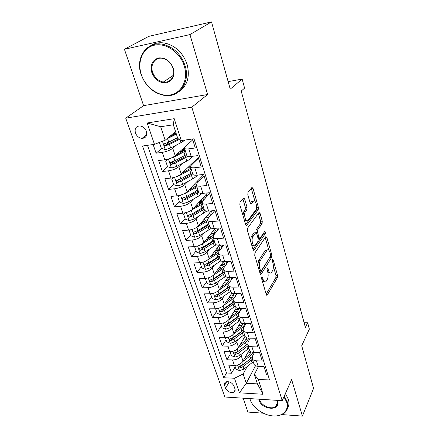 <?xml version="1.0" encoding="UTF-8"?>
<svg xmlns="http://www.w3.org/2000/svg" width="438" height="438" viewBox="0 0 438 438"><rect width="100%" height="100%" fill="white"/><g stroke="black" fill="none" stroke-linecap="round" stroke-linejoin="round"><path stroke-width="0.66" d="M261.727 276.942L261.612 278.688L266.293 294.55L267.147 295.228L277.407 277.692L277.544 275.332L273.192 259.904L272.513 259.504L272.414 261.168L272.983 263.189C273.684 266.2 273.531 268.74 272.535 270.815L271.253 272.759C270.186 273.526 269.271 272.77 268.516 270.481L267.93 268.439L267.224 268.051L267.12 269.753L267.711 271.801C268.434 274.856 268.275 277.457 267.235 279.608L265.888 281.645C264.782 282.444 263.84 281.689 263.068 279.389L262.455 277.32L261.727 276.942M135.457 133.015C136.787 136.191 138.972 137.981 142.005 138.392C145.898 138.074 147.36 135.725 146.391 131.351C145.104 128.214 142.963 126.407 139.963 125.93C135.939 126.199 134.433 128.564 135.457 133.015M244.612 198.857L243.484 197.998L240.029 202.312L239.838 204.864L245.63 224.491L246.709 225.307L258.201 209.731L258.36 207.322L253 188.318L251.932 187.448L247.99 192.37L247.815 194.839L250.197 203.144L251.264 203.993L253.334 201.31C255.464 198.737 257.79 207.513 255.677 210.054L247.968 220.402C245.74 223.095 243.298 214.083 245.559 211.434L246.862 209.731L247.043 207.229L244.612 198.857L242.838 198.803M281.968 414.583L302.406 416.1L313.575 388.347L301.711 345.757L309.348 329.108L307.64 322.762L305.417 327.509L241.223 91.077L244.585 88.12L242.154 79.086L228.143 81.627M189.95 34.586L124.425 49.291L143.609 105.657L207.617 94.52L189.95 34.586L211.505 21.9L230.229 89.128L242.154 79.086M207.617 94.52L191.8 107.19L282.192 400.666L224.853 397.009L125.728 118.167L191.8 107.19M302.406 416.1L291.648 379.604L282.192 400.666M254.916 252.912L254.752 255.42L260.128 273.64L261.043 274.358L271.664 257.374L271.806 255.004L266.819 237.303L265.806 236.651L254.916 252.912M253.011 249.523L247.432 230.612L247.612 228.083L259.039 212.435L260.035 213.251L262.263 221.157L262.105 223.555L257.692 229.851L257.528 232.304L259.039 237.549L260.002 238.327L264.678 231.499C265.379 231.603 265.559 232.343 265.225 233.717L254.111 250.164L253.011 249.523M124.425 49.291L148.767 36.365L211.505 21.9M243.167 398.175L247.892 412.059L263.216 413.193M153.136 144.535L156.103 153.191L161.764 148.394M169.774 141.622L166.09 144.737M176.678 144.89L172.764 148.301C170.163 150.261 166.67 151.614 162.295 152.364L164.808 159.799L158.638 160.582L162.394 171.532L167.694 166.708M173.623 161.321L171.805 162.969M182.35 163.434L178.846 166.719C176.311 168.756 172.873 170.119 168.537 170.809L170.984 178.052L164.863 178.737L168.526 189.402L173.579 184.486M178.239 179.952L177.543 180.631M187.946 181.485L184.77 184.666C182.301 186.78 178.918 188.148 174.614 188.783L177.007 195.841L170.935 196.427L174.499 206.835L179.41 201.737M183.122 197.894L182.181 198.868M193.443 199.071L190.552 202.17C188.143 204.349 184.809 205.723 180.544 206.303L182.876 213.186L176.848 213.684L180.33 223.829L185.104 218.573M197.324 205.115L195.978 206.599M198.841 216.213L196.186 219.235C193.837 221.48 190.552 222.86 186.325 223.385L188.603 230.103L182.619 230.508L186.013 240.413L190.656 234.998M203.933 221.885L202.537 221.152L199.733 224.415M204.135 232.928L201.683 235.885C199.389 238.19 196.153 239.581 191.97 240.051L194.187 246.605L188.252 246.928L191.565 256.591L196.076 251.034M209.32 249.233L207.048 252.135C204.809 254.494 201.617 255.891 197.472 256.318L199.635 262.712L193.749 262.953L196.98 272.387L201.37 266.693M214.401 265.143L212.282 267.996C210.103 270.41 206.955 271.806 202.843 272.19L204.957 278.431L199.109 278.601L202.268 287.81L206.544 281.984M219.378 280.676L217.396 283.485C215.266 285.948 212.162 287.344 208.088 287.684L210.147 293.783L204.349 293.876L207.437 302.872L211.598 296.926M224.251 295.842L222.389 298.606C220.309 301.12 217.248 302.521 213.207 302.817L215.222 308.774L209.468 308.801L212.485 317.594L216.531 311.527M229.019 310.657L227.267 313.384C225.236 315.94 222.219 317.347 218.212 317.605L220.177 323.419L214.467 323.386L217.418 331.971L221.36 325.801M233.689 325.133L232.036 327.827C230.049 330.422 227.07 331.829 223.101 332.048L225.023 337.736L219.356 337.638L222.236 346.031L226.079 339.757M238.261 339.286L236.695 341.941C234.757 344.58 231.817 345.987 227.875 346.168L229.758 351.73L224.136 351.566L226.95 359.779L232.551 359.97C236.454 359.828 239.356 358.415 241.25 355.744L242.734 353.116M230.695 353.411L226.95 359.779M267.952 374.862L266.589 374.797L263.999 366.562L258.157 366.332C256.088 366.212 254.719 365.544 254.051 364.328L253.821 363.611M254.462 352.431L252.469 356.094L252.283 358.826C252.945 360.031 254.319 360.688 256.394 360.803L262.252 361.005L259.603 352.574L253.717 352.409C251.631 352.311 250.257 351.665 249.594 350.482L249.37 349.781M250.268 338.18L248.001 342.177L247.782 344.854C248.439 346.025 249.819 346.661 251.91 346.748L257.812 346.891L255.102 338.267L249.167 338.163C247.065 338.087 245.691 337.468 245.034 336.318L244.815 335.634M246.003 323.589L243.429 327.936L243.183 330.559C243.829 331.697 245.214 332.305 247.322 332.371L253.274 332.447L250.498 323.616L244.519 323.578C242.395 323.529 241.015 322.943 240.369 321.826L240.155 321.158M241.683 308.642L238.754 313.373L238.469 315.929C239.115 317.035 240.5 317.61 242.625 317.649L248.625 317.665L245.784 308.62L239.756 308.653C237.615 308.626 236.23 308.073 235.595 306.989L235.387 306.343M237.297 293.323L233.963 298.459L233.651 300.955C234.286 302.023 235.671 302.565 237.818 302.581L243.867 302.521L240.955 293.263L234.877 293.367C232.72 293.367 231.33 292.841 230.7 291.801L230.503 291.171M232.863 277.621L229.063 283.194L228.713 285.62C229.337 286.649 230.733 287.158 232.89 287.147L238.995 287.016L236.011 277.533L229.879 277.708C227.711 277.736 226.315 277.249 225.696 276.241L225.499 275.639M228.384 261.513L224.042 267.558L223.659 269.918C224.272 270.903 225.669 271.379 227.848 271.341L234.001 271.127L230.941 261.409L224.76 261.667C222.57 261.721 221.174 261.272 220.566 260.309L220.374 259.729M223.873 244.984L218.901 251.543L218.474 253.826C219.082 254.768 220.484 255.206 222.679 255.135L228.882 254.845L225.751 244.88L219.515 245.225C217.308 245.313 215.907 244.897 215.304 243.977L215.129 243.418M251.927 201.436L252.179 201.108M219.339 228.012L213.635 235.135L213.169 237.336C213.76 238.234 215.162 238.633 217.379 238.529L223.632 238.157L220.424 227.935L214.133 228.368C211.91 228.483 210.503 228.11 209.917 227.24L209.747 226.709M214.817 210.569L208.236 218.316L207.727 220.429C208.307 221.278 209.714 221.633 211.943 221.502L218.255 221.037L214.959 210.558L208.619 211.078C206.375 211.231 204.968 210.897 204.393 210.076L204.228 209.572M209.583 193.454L202.695 201.069L202.142 203.09C202.712 203.889 204.124 204.207 206.369 204.037L212.731 203.478L209.353 192.725L202.958 193.339C200.697 193.53 199.285 193.24 198.726 192.474L198.573 191.997M204.108 176.038L197.018 183.385L196.416 185.307C196.974 186.051 198.387 186.32 200.653 186.117L207.07 185.46L203.599 174.423L197.149 175.14C194.872 175.37 193.459 175.123 192.912 174.417L192.769 173.968M198.496 158.178L191.192 165.241L190.541 167.059C191.083 167.743 192.496 167.968 194.784 167.727L201.256 166.966L197.691 155.632L191.187 156.454C188.893 156.722 187.475 156.53 186.944 155.879L186.812 155.468M164.808 159.799C169.172 159.076 172.643 157.718 175.216 155.725L184.612 147.288M170.984 178.052C175.309 177.385 178.726 176.021 181.233 173.952L198.283 157.516M177.007 195.841C181.288 195.233 184.655 193.859 187.103 191.724L203.67 174.642M182.876 213.186C187.119 212.633 190.437 211.253 192.819 209.046L207.524 192.901M188.603 230.103C192.808 229.6 196.076 228.214 198.398 225.948L211.346 210.853M194.187 246.605C198.354 246.151 201.573 244.76 203.845 242.433L215.31 228.286M199.635 262.712C203.769 262.302 206.944 260.906 209.156 258.524L219.361 245.231M204.957 278.431C209.052 278.064 212.184 276.668 214.341 274.237L223.517 261.645M210.147 293.783C214.209 293.46 217.297 292.058 219.405 289.573L227.76 277.528M215.222 308.774C219.252 308.494 222.296 307.087 224.355 304.558L232.052 292.912M220.177 323.419C224.174 323.178 227.174 321.771 229.184 319.203L236.367 307.832M225.023 337.736C228.981 337.534 231.943 336.127 233.908 333.51L240.692 322.291M229.758 351.73C233.684 351.561 236.608 350.148 238.529 347.498L245.023 336.285M234.938 388.845L233.941 385.949C231.899 382.39 229.134 381.082 225.641 382.029C224.437 382.774 224.075 383.907 224.557 385.435L225.57 388.314C227.661 391.89 230.443 393.171 233.925 392.158C235.053 391.424 235.392 390.318 234.938 388.845M154.472 144.343L147.168 122.979L174.204 118.676L181.266 140.576L177.773 138.441L173.344 124.781L160.669 126.735L165.17 140.237L154.472 144.343L142.52 146.024L223.78 377.742L234.461 378.262L243.139 373.975L247.114 366.639M181.266 140.576L194.007 138.786L269.556 379.976L258.289 379.423L263.068 394.255L239.449 392.837L234.461 378.262M192.736 139.864L185.214 146.615L184.513 148.323L186.944 155.879M147.491 145.328L226.501 372.995L231.56 373.22L228.806 365.193L234.385 365.407C238.283 365.276 241.168 363.863 243.046 361.18L249.37 349.792M184.513 148.323C185.039 148.953 186.457 149.123 188.756 148.843L195.282 147.973L192.463 139.005M227.875 346.168L222.236 346.031M223.101 332.048L217.418 331.971M218.212 317.605L212.485 317.594M213.207 302.817L207.437 302.872M208.088 287.684L202.268 287.81M202.843 272.19L196.98 272.387M197.472 256.318L191.565 256.591M191.97 240.051L186.013 240.413M186.325 223.385L180.33 223.829M180.544 206.303L174.499 206.835M174.614 188.783L168.526 189.402M168.537 170.809L162.394 171.532M162.295 152.364L156.103 153.191M165.17 140.237L175.55 131.597M243.139 373.975L246.244 383.294L257.396 383.874L254.347 374.485L258.289 379.423M255.518 365.714L246.244 383.294L239.449 392.837M258.59 366.349L254.347 374.485M143.609 105.657L125.728 118.167M307.64 322.762L304.125 322.74M235.206 366.759L231.56 373.22M226.501 372.995L223.78 377.742M232.655 277.927L232.562 277.632M227.738 262.417L227.464 261.552M222.701 246.528L222.241 245.072M217.544 230.257L216.881 228.176M212.255 213.58L211.39 210.848M200.133 201.584L199.996 201.168M206.84 196.492L206.172 194.384M194.773 184.989L194.483 184.108M201.283 178.967L200.839 177.56M189.282 167.995L188.898 166.818M195.583 160.992L195.37 160.319M183.653 150.579L183.237 149.287M257.396 383.874L263.068 394.255M147.168 122.979L160.669 126.735M174.204 118.676L173.344 124.781M262.439 281.492L264.344 281.683M267.908 272.611L269.797 272.803M266.178 294.166L275.809 277.736L275.945 275.376L273.421 266.474M268.817 250.207L265.225 237.522M260.052 273.389L270.317 256.52M260.484 270.607L261.223 271.002L270.46 256.29L270.558 254.62L269.95 252.463C269.173 250.06 268.22 249.271 267.098 250.098L260.347 260.451C259.252 262.586 259.082 265.231 259.833 268.395L260.484 270.607L259.241 270.651M259.411 271.215L260.774 271.127M267.049 250.147L265.466 250.18L265.121 250.607L266.753 250.525M257.697 265.417L258.683 260.522L265.121 250.607M255.923 232.622L256.027 229.961L260.462 223.67L260.621 221.272L258.371 213.339M258.108 238.546L259.488 238.354M252.983 249.425L263.594 233.815L263.796 232.775M252.956 236.602C250.854 239.296 253.027 247.82 255.173 245.373L258.02 241.261L258.179 238.798L256.663 233.542L255.666 232.759L252.956 236.602L251.27 236.701L250.405 240.686M251.762 245.296L253.706 245.45M254.631 232.912L255.584 232.857M251.27 236.701L253.914 232.961M242.937 215.376L243.851 211.57L245.165 209.873L245.346 207.371L242.909 199.011M244.42 220.402L246.386 220.517M253.137 201.332L251.549 201.589L253.224 201.442M250.24 203.287L251.549 201.589M254.976 201.338L251.264 188.274M245.647 224.563L256.542 209.862L256.509 206.758M234.752 365.412L236.016 369.146L239.515 370.614L243.955 369.125L253.219 361.739M250.99 352.65L248.138 352.004M242.794 361.585L249.874 356.078L253.164 352.376M244.607 358.361L248.445 355.388L251.363 351.96M252.031 357.457L242.581 364.969L238.88 366.54C238.365 367.312 238.699 367.789 239.887 367.98L243.112 366.584L252.403 359.204M251.335 358.103L240.774 366.376L239.887 367.98M249.89 398.607L250.229 399.779C252.857 407.773 263.369 415.235 272.994 415.925C282.647 416.735 289.228 410.384 286.666 402.133L283.933 396.795M284.262 396.056L287.273 401.816C288.587 406.574 287.596 410.346 284.295 413.144L284.607 412.421M276.876 400.327L277.369 401.531C280.769 411.331 261.815 409.941 259.154 400.354L258.874 399.177M259.542 399.221L259.756 400.047C261.355 405.802 271.549 410.017 275.606 406.541C277.227 405.227 277.714 403.431 277.068 401.159L276.75 400.316M285.384 393.548L288.379 399.297C289.54 403.398 288.916 406.82 286.512 409.563M276.181 406.021L275.781 406.152M249.961 399.412L249.715 398.596M141.381 74.701C145.684 87.709 158.978 97.028 170.294 94.947C181.666 93.059 188.51 79.727 184.305 66.111C180.281 52.456 165.964 42.464 154.379 45.196C142.728 47.726 136.913 61.731 141.381 74.701M185.126 65.815C190.53 82.371 179.224 97.811 164.715 95.484C153.645 93.442 145.794 86.489 141.167 74.619C134.838 57.717 147.201 40.104 163.757 44.534C174.105 47.55 181.228 54.646 185.126 65.815M151.833 72.609C150.042 65.027 152.254 60.137 158.457 57.942C165.257 57.389 170.201 60.844 173.289 68.312C174.926 75.998 172.638 80.833 166.413 82.815C159.766 83.264 154.91 79.858 151.833 72.609M173.037 68.24C171.132 62.962 167.738 59.683 162.837 58.402C155.424 56.639 149.823 64.517 152.643 72.319C154.702 77.745 158.255 80.992 163.308 82.065C170.283 83.379 175.654 75.966 173.037 68.24M150.688 45.683C155.145 42.853 160.209 42.064 165.887 43.313C176.18 46.308 183.259 53.365 187.125 64.485C190.081 76.535 187.453 85.509 179.241 91.394M230.125 351.73L231.45 355.656L234.982 357.118L239.476 355.618L248.888 348.287M246.495 339.313L243.577 338.777M238.206 347.986L245.477 342.467L249.156 338.163L247.322 332.371M240.095 344.794L244.043 341.804L247.246 337.895M247.547 344.038L238.069 351.369L234.357 352.929C233.793 353.718 234.127 354.216 235.348 354.419L238.617 353.017L248.056 345.697M244.88 336.526L245.22 336.614M247.339 344.224L236.263 352.836L235.348 354.419M225.395 337.736L226.785 341.854L230.35 343.315L234.899 341.804L244.459 334.533M241.869 325.686L238.891 325.275M233.503 334.09L240.977 328.549C243.085 326.967 244.437 325.308 245.023 323.583M235.474 330.92L239.537 327.92C241.447 326.48 242.603 324.985 243.008 323.441M243.046 330.23L233.459 337.457L229.731 339.007C229.123 339.817 229.452 340.331 230.706 340.545L234.018 339.143L243.61 331.889M240.32 322.91L242.866 323.923M243.057 330.274L240.944 332.256L231.647 338.99L230.706 340.545M220.615 323.414L222.011 327.739L225.614 329.201L230.213 327.679L239.936 320.474M237.089 311.774L234.073 311.467M228.669 319.888L236.378 314.32C238.88 312.469 240.331 310.58 240.719 308.648M230.744 316.74L234.938 313.717C237.215 312.026 238.442 310.318 238.606 308.587M238.507 316.05L228.74 323.233L225.006 324.766C224.344 325.593 224.667 326.129 225.959 326.359L229.315 324.958L239.06 317.769M241.168 308.648L241.365 309.151M235.633 308.993L238.277 309.918M238.546 316.17L236.372 318.152L226.922 324.826L225.959 326.359M238.573 308.889L238.157 308.516M215.929 308.746L215.644 308.905L217.133 313.301L220.768 314.758L225.422 313.225L235.305 306.091M232.151 297.566L229.123 297.342M223.698 305.368L231.675 299.762C234.642 297.605 236.153 295.464 236.197 293.345M225.893 302.231L230.224 299.192C232.978 297.183 234.215 295.228 233.947 293.34M233.848 301.568L223.917 308.675L220.172 310.192C219.46 311.046 219.766 311.593 221.102 311.845L224.497 310.438L234.412 303.32M232.403 293.586L231.669 293.493M230.821 294.779L233.569 295.601M233.914 301.771L231.697 303.731L222.093 310.339L221.102 311.845M233.936 294.528L231.757 293.361M211.143 293.717L210.612 294.024L212.134 298.524L215.808 299.981L220.517 298.431L230.569 291.38M227.021 283.058L224.048 282.882M218.551 290.542L229.298 282.855M231.22 280.035L231.368 277.665M220.922 287.388L225.406 284.328C228.647 281.99 229.835 279.838 228.975 277.878L228.866 277.687M229.074 286.748L218.973 293.778L215.228 295.278C214.456 296.148 214.757 296.718 216.131 296.991L219.575 295.584L229.654 288.543M228.067 279.148L226.742 279.001M225.871 280.254L228.74 280.966M229.173 287.043L217.149 295.513L216.131 296.991M229.184 279.844L226.911 278.754M210.612 294.024L210.809 293.75M206.243 278.322L205.466 278.798L207.021 283.402L210.733 284.853L215.501 283.293L225.734 276.307M221.661 268.253L218.836 268.072M213.191 275.425L223.599 268.374M226.66 263.922L226.063 261.612M215.825 272.201L220.478 269.118C223.769 266.808 225.001 264.711 224.157 262.822L223.331 261.897M224.19 271.582L213.919 278.524L210.169 280.013C209.331 280.9 209.627 281.492 211.045 281.787L214.532 280.375L224.787 273.421M223.599 264.377L221.661 264.191M220.774 265.412L223.763 265.997M224.316 271.971L212.091 280.342L211.045 281.787M224.316 264.826L221.929 263.818M205.466 278.798L205.778 278.376M201.234 262.537L200.193 263.2L201.787 267.919L205.531 269.365L210.36 267.793L220.938 260.763M216.016 253.148L213.492 252.874M207.464 260.073L218.283 253.022M221.77 247.755L221.453 246.632L219.849 245.203M210.59 256.652L215.43 253.542C218.781 251.27 220.046 249.222 219.23 247.41L218.381 246.506M219.197 256.055L208.74 262.909L204.989 264.382C204.092 265.286 204.371 265.899 205.838 266.216L209.369 264.804L219.799 257.938M219 249.255L216.421 249.058M215.512 250.24L218.644 250.695M219.35 256.542L206.911 264.804L205.838 266.216M219.323 249.452L216.81 248.549M200.193 263.2L200.642 262.625M196.098 246.364L194.79 247.229L196.427 252.058L200.21 253.503L205.094 251.916L216.175 244.738M210.021 237.741L208.034 237.259M201.518 244.327L213.065 237.111M216.651 231.368L214.45 229.342M205.214 240.741L210.262 237.599C213.673 235.354 214.981 233.372 214.187 231.636L213.306 230.76M214.078 240.155L203.44 246.917L199.684 248.373C198.721 249.293 198.989 249.923 200.5 250.268L204.081 248.855L214.697 242.083M214.182 233.755L211.006 233.591M210.076 234.741L213.355 235.042M214.264 240.747L201.606 248.888L200.5 250.268M214.193 233.728L211.543 232.934M194.79 247.229L195.408 246.479M190.831 229.775L189.26 230.864L190.935 235.814L194.757 237.254L199.706 235.649L211.461 228.193M195.403 228.138L207.82 220.73M211.302 214.708L209.276 213.262M199.69 224.442L207.661 219.246M209.052 217.352L209.019 215.485L208.105 214.631M205.4 217.785L208.663 217.812M205.23 221.097L204.436 218.907M208.833 223.873L198.003 230.525L194.258 231.965C193.218 232.901 193.476 233.553 195.03 233.925L198.666 232.512L209.468 225.844M204.519 218.901L207.76 219.016M209.057 224.568L196.169 232.589L195.03 233.925M208.849 217.593L206.106 216.958M189.26 230.864L190.076 229.923M185.427 212.764L183.588 214.094L185.307 219.17L189.167 220.599L194.176 218.984L206.807 211.089M197.839 205.515L197.182 204.738M189.106 211.505L202.427 203.971M205.707 197.741L203.971 196.804M194.001 207.754L202.017 202.799M203.955 199.679L202.772 198.118M199.613 201.589L202.361 201.496M199.81 204.365L199.257 202.663L198.606 202.69M203.462 207.185L192.435 213.733L188.696 215.157C187.579 216.104 187.825 216.777 189.43 217.182L193.114 215.77L204.113 209.211M199.257 202.663L201.989 202.652M203.725 207.995L190.601 215.879L189.43 217.182M202.832 200.922L200.489 200.626M183.588 214.094L184.661 212.934M179.876 195.321L177.773 196.897L179.536 202.104L183.434 203.528L188.515 201.896L198.244 196.317L202.181 193.393M191.472 187.212L191.822 188.291M182.619 194.417L185.624 193.191L196.897 186.791M199.838 180.461L198.524 179.947M188.137 190.656L196.531 185.663M198.326 182.027L197.303 181.206M177.773 196.897L179.295 195.463M193.684 184.935L196.273 184.885M194.253 187.218L193.87 186.03L192.589 186.068M197.954 190.087L186.73 196.514L182.985 197.927C181.803 198.885 182.038 199.58 183.686 200.013L187.42 198.6L198.622 192.162M193.87 186.03L196.175 185.947M198.255 191.012L184.891 198.759L183.686 200.013M196.536 183.993L194.669 183.916M174.165 177.423L171.816 179.268L173.618 184.606L177.56 186.024L182.706 184.376L192.616 178.907C194.948 177.604 196.569 176.339 197.478 175.101M175.934 176.864L179.744 175.452L191.225 169.172M193.651 162.865L192.934 162.673M182.082 173.136L190.886 168.121M192.287 164.179L191.685 163.878M171.816 179.268L173.798 177.521M187.699 167.721L190.804 167.864M188.559 169.632L188.351 168.991L186.385 168.991M192.315 172.556L180.872 178.857L177.078 180.27C175.89 181.217 176.109 181.934 177.735 182.422L181.584 180.998L193.092 174.62M188.351 168.991L189.813 168.882M192.649 173.607L180.127 180.719L178.967 181.217L177.445 180.401M190.426 166.801L188.614 166.834M168.296 159.054L165.701 161.184L167.551 166.659L171.537 168.072L176.744 166.407L186.845 161.047C190.043 159.312 191.91 157.729 192.441 156.295M186.572 154.729L186.276 154.724M169.057 158.824L173.711 157.247L185.405 151.11M175.813 155.189L185.093 150.135M165.701 161.184L168.143 159.103M182.624 149.342L182.044 150.327L184.612 150.469M182.717 151.603L180.04 151.395M186.522 154.576L174.866 160.741L171.017 162.153C169.829 163.095 170.032 163.834 171.63 164.37L175.6 162.941L187.814 156.393M186.906 155.758L173.032 163.188L171.406 162.323M184.803 149.238L182.285 149.38M159.81 142.295L159.427 142.624L161.326 148.241L165.35 149.648L170.634 147.967L180.921 142.728L185.164 140.029M166.752 138.923L176.383 134.148M169.309 136.793L176.136 133.398M175.419 133.754L173.842 133.021M178.551 138.912L166.867 144.704L165.208 143.779M177.538 137.713L168.707 142.153L164.797 143.565C163.609 144.496 163.801 145.263 165.367 145.849L169.451 144.414L179.356 139.41M172.764 148.301L175.216 155.725M178.846 166.719L181.233 173.952M184.77 184.666L187.103 191.724M190.552 202.17L192.819 209.046M196.186 219.235L198.398 225.948M201.683 235.885L203.845 242.433M207.048 252.135L209.156 258.524M212.282 267.996L214.341 274.237M217.396 283.485L219.405 289.573M222.389 298.606L224.355 304.558M227.267 313.384L229.184 319.203M232.036 327.827L233.908 333.51M236.695 341.941L238.529 347.498M241.25 355.744L243.046 361.18M256.394 360.803L258.157 366.332M188.756 148.843L191.187 156.454M194.784 167.727L197.149 175.14M200.653 186.117L202.958 193.339M206.369 204.037L208.619 211.078M211.943 221.502L214.133 228.368M217.379 238.529L219.515 245.225M222.679 255.135L224.76 261.667M227.848 271.341L229.879 277.708M232.89 287.147L234.877 293.367M237.818 302.581L239.756 308.653M242.625 317.649L244.519 323.578M251.91 346.748L253.717 352.409M232.551 359.97L234.385 365.407M229.2 381.837L225.57 388.314M226.687 381.662L224.557 385.435M261.831 279.422L263.068 279.389M267.07 268.467L267.93 268.439M267.344 270.52L268.516 270.481M272.359 259.937L273.192 259.904M275.945 275.376L277.544 275.332M275.809 277.736L277.407 277.692M266.501 295.031L267.311 295.02M261.574 277.342L262.455 277.32M265.308 237.391L266.819 237.303M270.64 255.053L271.806 255.004M270.054 257.445L271.664 257.374M260.386 274.215L261.179 274.188M258.683 260.522L260.347 260.451M258.59 268.439L259.833 268.395M258.387 213.377L260.035 213.251M260.621 221.272L262.263 221.157M260.462 223.67L262.105 223.555M256.027 229.961L257.692 229.851M255.863 232.408L257.528 232.304M257.84 237.62L259.039 237.549M263.594 233.815L265.225 233.717M253.339 250.197L254.111 250.164M245.346 207.371L247.043 207.229M245.165 209.873L246.862 209.731M243.851 211.57L245.559 211.434M250.645 203.999L251.308 203.944M251.33 188.477L253 188.318M256.706 207.453L258.36 207.322M256.542 209.862L258.201 209.731M246.036 225.285L246.775 225.231M237.555 365.002L239.427 370.575M251.22 360.233L252.036 362.768M249.874 356.078L250.7 358.629M243.112 366.584L243.955 369.125M241.82 362.691L242.581 364.969M232.956 351.298L234.894 357.079M246.851 346.715L247.689 349.31M245.477 342.467L246.32 345.073M238.617 353.017L239.476 355.618M237.281 348.993L238.069 351.369M228.247 337.282L230.262 343.277M242.384 332.896L243.238 335.546M240.977 328.549L241.842 331.221M234.018 339.143L234.899 341.804M232.638 334.982L233.459 337.457M223.435 322.943L225.526 329.162M234.511 311.484L234.357 311.018M237.818 318.765L238.694 321.476M236.378 314.32L237.259 317.046M229.315 324.958L230.213 327.679M227.886 320.654L228.74 323.233M218.513 308.275L220.675 314.725M229.945 297.391L229.665 296.531M233.142 304.311L234.04 307.082M231.675 299.762L232.578 302.554M224.497 310.438L225.422 313.225M223.024 305.987L223.917 308.675M213.47 293.252L215.715 299.948M225.274 282.975L224.864 281.705M228.362 289.518L229.282 292.354M226.857 284.864L227.782 287.722M219.575 295.584L220.517 298.431M218.047 290.98L218.973 293.778M208.307 277.878L210.64 284.82M220.5 268.237L219.947 266.539M223.473 274.38L224.409 277.287M221.929 269.616L222.876 272.54M214.532 280.375L215.501 283.293M212.956 275.611L213.919 278.524M203.024 262.127L205.438 269.332M215.616 253.159L214.921 251.018M218.463 258.885L219.422 261.858M216.887 254.007L217.856 257.002M209.369 264.804L210.36 267.793M207.743 259.898L208.74 262.909M197.604 245.997L200.117 253.471M210.519 237.429L209.769 235.118M213.333 243.019L214.319 246.063M211.718 238.02L212.709 241.086M204.081 248.855L205.094 251.916M202.416 243.829L203.44 246.917M192.058 229.463L194.658 237.221M208.083 226.764L209.09 229.884M206.429 221.644L207.442 224.787M198.666 232.512L199.706 235.649M196.958 227.366L198.003 230.525M186.369 212.512L189.068 220.566M202.701 210.109L203.73 213.306M201.004 204.864L202.044 208.083M193.114 215.77L194.176 218.984M191.362 210.492L192.435 213.733M180.533 195.134L183.341 203.495M197.182 193.043L198.244 196.317M195.447 187.667L196.514 190.968M187.42 198.6L188.515 201.896M185.624 193.191L186.73 196.514M174.548 177.313L177.461 185.991M188.099 167.332L188.313 167.984M191.526 175.545L192.616 178.907M189.747 170.032L190.842 173.415M181.584 180.998L182.706 184.376M179.744 175.452L180.872 178.857M179.038 181.195L177.795 182.411M168.411 159.021L171.433 168.033M182.356 149.588L182.679 150.59M185.728 157.603L186.845 161.047M183.9 151.948L185.022 155.419M175.6 162.941L176.744 166.407M173.711 157.247L174.866 160.741M173.032 163.188L171.756 164.349M162.454 141.282L165.252 149.61M179.974 139.788L180.921 142.728M169.451 144.414L170.634 147.967M167.519 138.567L168.707 142.153M166.867 144.704L165.553 145.821M146.692 134.74L142.005 138.392M252.283 358.826L254.051 364.328M247.782 344.854L249.594 350.482M243.183 330.559L245.034 336.318M238.469 315.929L240.369 321.826M233.651 300.955L235.595 306.989M228.713 285.62L230.7 291.801M223.659 269.918L225.696 276.241M218.474 253.826L220.566 260.309M213.169 237.336L215.304 243.977M207.727 220.429L209.917 227.24M202.142 203.09L204.393 210.076M196.416 185.307L198.726 192.474M190.541 167.059L192.912 174.417M235.14 389.908L233.925 392.158M266.676 295.239L267.147 295.228M260.533 274.374L261.043 274.358M265.466 250.18L267.098 250.098M253.991 232.863L255.666 232.759M253.454 250.312L254.007 250.284M251.658 201.458L253.334 201.31M250.695 204.042L251.264 203.993M246.112 225.351L246.709 225.307M275.606 406.541L277.353 402.708M165.887 43.313L163.757 44.534M163.308 82.065L173.322 75.325M236.629 294.358L236.301 293.34M231.801 279.181L231.478 278.157M229.255 278.749L228.975 277.878M226.857 263.638L226.676 263.057M224.431 263.66L224.157 262.822M219.487 248.22L219.23 247.41M214.434 232.414L214.187 231.636M209.26 216.224L209.019 215.485M197.067 204.382L197.292 205.072M203.955 199.646L203.73 198.945M185.734 169.615L186.166 170.929M178.967 181.217L177.735 182.422M179.854 151.559L180.281 152.867M172.884 163.226L171.63 164.37M173.913 133.344L174.242 134.34M166.654 144.759L165.367 145.849"/></g></svg>
